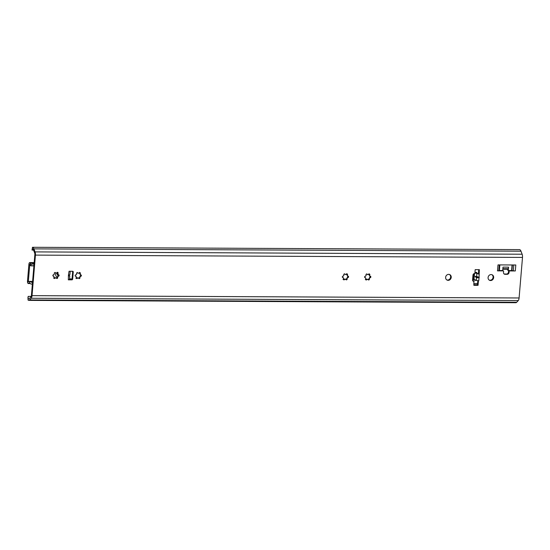 <?xml version="1.0" encoding="UTF-8"?>
<svg xmlns="http://www.w3.org/2000/svg" width="550" height="550" viewBox="0 0 550 550"><rect width="100%" height="100%" fill="white"/><g stroke="black" fill="none" stroke-linecap="round" stroke-linejoin="round"><path stroke-width="0.82" d="M29.384 298.574A3.609 1.458 90.3 0 1 28.793 298.877A3.609 1.458 90.3 0 1 28.188 298.554L28.064 300.053A5.115 2.062 -89.7 0 0 28.786 300.382A5.115 2.062 -89.7 0 0 29.624 299.949L31.178 298.258A3.609 1.458 -89.7 0 0 32.031 295.653L35.434 255.104A3.609 1.458 -89.7 0 0 35.069 251.9L33.914 248.875A5.115 2.062 -89.7 0 0 32.491 247.301L32.367 248.799A3.609 1.458 90.3 0 1 32.422 248.799A3.609 1.458 90.3 0 1 33.468 249.913L34.677 253.069A1.712 0.688 90.3 0 1 34.856 254.588L31.412 295.57A1.712 0.688 90.3 0 1 31.006 296.808L29.384 298.574M31.233 296.409L28.139 296.395L28.188 298.554M28.064 300.053L27.947 297.454M33.529 250.071L32.024 250.064L32.491 247.301M28.786 300.382L515.852 302.706A5.115 2.062 -89.7 0 0 516.691 302.266L518.244 300.575A3.609 1.458 -89.7 0 0 519.097 297.976L522.5 257.421A3.609 1.458 -89.7 0 0 522.136 254.224L520.974 251.192A5.115 2.062 -89.7 0 0 519.496 249.617L32.436 247.294M73.26 272.023L72.662 279.104A0.763 0.681 116.2 0 1 71.906 279.847L68.338 279.833L68.42 275.371L69.059 271.253L72.627 271.274A0.763 0.681 116.2 0 1 73.26 272.023L72.662 271.728A0.763 0.681 116.2 0 0 72.552 271.274M475.234 276.65L476.616 276.451L479.215 277.331L479.029 277.736L476.499 277.791L475.234 276.65L479.188 277.674M479.071 277.262L479.359 269.665L475.186 269.644L474.856 273.563L474.506 273.563A1.519 1.368 116.2 0 0 472.993 275.048L472.581 279.895A1.519 1.368 116.2 0 0 473.853 281.394L473.866 285.312L478.046 285.333L478.418 280.857L478.768 280.857L478.418 280.857M491.129 274.574A3.039 2.729 116.2 0 0 489.534 280.287A3.039 2.729 116.2 0 0 493.549 278.176A3.039 2.729 116.2 0 0 491.129 274.574M448.683 274.368A3.039 2.729 116.2 0 0 447.088 280.081A3.039 2.729 116.2 0 0 451.11 277.977A3.039 2.729 116.2 0 0 448.683 274.368M503.621 270.903L503.491 272.429A1.904 1.705 116.2 0 0 505.072 274.306L507.162 274.312A1.904 1.705 116.2 0 0 509.059 272.456L509.183 270.93L515.309 270.957L515.811 264.99L497.998 264.901L497.496 270.868L503.621 270.903L498.795 270.703A2.282 0.399 4.8 0 1 497.496 270.868M57.502 277.159A0.763 0.681 -63.8 0 1 56.691 278.431A0.763 0.681 -63.8 0 1 56.327 277.839A2.475 2.221 -63.8 0 1 55.275 277.839A0.763 0.681 -63.8 0 1 54.258 278.417A0.763 0.681 -63.8 0 1 54.216 277.145A2.475 2.221 -63.8 0 1 53.769 276.162A0.763 0.681 -63.8 0 1 52.951 275.179A0.763 0.681 -63.8 0 1 53.886 274.78A2.475 2.221 -63.8 0 1 54.498 273.804A0.763 0.681 -63.8 0 1 55.309 272.532A0.763 0.681 -63.8 0 1 55.667 273.123A2.475 2.221 -63.8 0 1 56.726 273.13A0.763 0.681 -63.8 0 1 57.743 272.546A0.763 0.681 -63.8 0 1 57.778 273.824A2.475 2.221 -63.8 0 1 58.224 274.808A0.763 0.681 -63.8 0 1 59.049 275.791A0.763 0.681 -63.8 0 1 58.107 276.183A2.475 2.221 -63.8 0 1 57.502 277.159L56.719 278.101L56.1 277.729A2.475 2.221 -63.8 0 1 55.048 277.729L55.275 277.839M79.764 277.262A0.763 0.681 -63.8 0 1 78.959 278.541A0.763 0.681 -63.8 0 1 78.595 277.949A2.475 2.221 -63.8 0 1 77.536 277.942A0.763 0.681 -63.8 0 1 76.519 278.527A0.763 0.681 -63.8 0 1 76.484 277.248A2.475 2.221 -63.8 0 1 76.037 276.265A0.763 0.681 -63.8 0 1 75.213 275.282A0.763 0.681 -63.8 0 1 76.154 274.89A2.475 2.221 -63.8 0 1 76.766 273.914A0.763 0.681 -63.8 0 1 77.571 272.642A0.763 0.681 -63.8 0 1 77.935 273.226A2.475 2.221 -63.8 0 1 78.987 273.233A0.763 0.681 -63.8 0 1 80.011 272.649A0.763 0.681 -63.8 0 1 80.046 273.928A2.475 2.221 -63.8 0 1 80.492 274.911A0.763 0.681 -63.8 0 1 81.317 275.894A0.763 0.681 -63.8 0 1 80.376 276.286A2.475 2.221 -63.8 0 1 79.764 277.262L78.987 278.211L78.368 277.839A2.475 2.221 -63.8 0 1 77.316 277.832L77.536 277.942M346.954 278.541A0.763 0.681 -63.8 0 1 346.149 279.812A0.763 0.681 -63.8 0 1 345.785 279.221A2.475 2.221 -63.8 0 1 344.726 279.214A0.763 0.681 -63.8 0 1 343.709 279.799A0.763 0.681 -63.8 0 1 343.674 278.527A2.475 2.221 -63.8 0 1 343.228 277.544A0.763 0.681 -63.8 0 1 342.403 276.554A0.763 0.681 -63.8 0 1 343.344 276.162A2.475 2.221 -63.8 0 1 343.956 275.186A0.763 0.681 -63.8 0 1 344.761 273.914A0.763 0.681 -63.8 0 1 345.125 274.505A2.475 2.221 -63.8 0 1 346.177 274.505A0.763 0.681 -63.8 0 1 347.194 273.928A0.763 0.681 -63.8 0 1 347.236 275.199A2.475 2.221 -63.8 0 1 347.683 276.183A0.763 0.681 -63.8 0 1 348.507 277.173A0.763 0.681 -63.8 0 1 347.566 277.564A2.475 2.221 -63.8 0 1 346.954 278.541L346.177 279.482L345.558 279.111A2.475 2.221 -63.8 0 1 344.506 279.104L344.726 279.214M369.222 278.644A0.763 0.681 -63.8 0 1 368.411 279.916A0.763 0.681 -63.8 0 1 368.053 279.331A2.475 2.221 -63.8 0 1 366.994 279.324A0.763 0.681 -63.8 0 1 365.977 279.909A0.763 0.681 -63.8 0 1 365.942 278.63A2.475 2.221 -63.8 0 1 365.496 277.647A0.763 0.681 -63.8 0 1 364.671 276.664A0.763 0.681 -63.8 0 1 365.612 276.272A2.475 2.221 -63.8 0 1 366.217 275.296A0.763 0.681 -63.8 0 1 367.029 274.017A0.763 0.681 -63.8 0 1 367.393 274.608A2.475 2.221 -63.8 0 1 368.445 274.615A0.763 0.681 -63.8 0 1 369.462 274.031A0.763 0.681 -63.8 0 1 369.504 275.309A2.475 2.221 -63.8 0 1 369.944 276.293A0.763 0.681 -63.8 0 1 370.769 277.276A0.763 0.681 -63.8 0 1 369.834 277.668A2.475 2.221 -63.8 0 1 369.222 278.644L368.438 279.586L367.826 279.221A2.475 2.221 -63.8 0 1 366.768 279.214L366.994 279.324M69.486 279.544L71.308 279.551A0.763 0.681 116.2 0 0 72.064 278.809L72.662 271.728M478.383 273.845L476.726 273.034L475.337 273.027L478.981 274.141L478.383 273.845L478.734 269.665M473.894 285.017L477.441 285.038L477.799 280.803M473.021 281.077A1.519 1.368 116.2 0 0 473.248 281.098L474.196 281.394M489.246 280.115A3.039 2.729 116.2 0 0 491.913 274.697M446.799 279.916A3.039 2.729 116.2 0 0 449.467 274.498M504.103 273.962A1.904 1.705 116.2 0 0 504.474 274.01L506.557 274.017A1.904 1.705 116.2 0 0 508.454 272.161L508.585 270.634L513.301 270.772A2.282 0.399 4.8 0 0 515.309 270.957M69.898 274.636L70.18 271.26M69.733 274.587L68.722 275.254M69.438 279.544L68.338 279.833M68.674 275.832L69.781 276.024L69.479 279.62M69.011 275.144L69.637 275.777M474.513 273.563A1.519 0.612 -89.7 0 0 474.506 273.591L474.1 278.438A1.519 0.612 -89.7 0 0 474.574 280.225L474.774 279.737L478.404 280.851M475.337 273.027L475.234 272.394A1.519 0.612 -89.7 0 0 475.118 272.36A1.519 0.612 -89.7 0 0 474.953 272.422M478.046 285.333L477.441 285.038M476.726 273.034L476.623 272.401A1.519 0.612 -89.7 0 0 476.506 272.367A1.519 0.612 -89.7 0 0 476.389 272.401M476.774 272.47L475.386 272.463M475.922 280.308L474.726 280.301M498.994 270.586L502.714 270.456L502.996 267.135L508.564 267.163A1.904 0.77 90.3 0 1 507.808 268.696A1.904 0.77 90.3 0 1 507.801 268.696A1.904 0.77 90.3 0 1 507.657 268.661M508.585 270.634L509.183 270.93M507.808 268.696L507.684 270.188L508.283 270.483L512.607 270.648M508.564 267.163L508.283 270.483M55.667 273.123L55.076 272.47M53.054 276.031L53.769 276.162M53.591 278.087L55.048 277.729M57.276 277.049A2.475 2.221 -63.8 0 0 57.881 276.072L58.527 275.199L58.224 274.808M57.998 274.691A2.475 2.221 -63.8 0 0 57.551 273.707L57.778 273.824M57.551 273.707L57.207 272.284M77.935 273.226L77.344 272.58M75.323 276.134L76.037 276.265M75.852 278.19L77.316 277.832M79.537 277.152A2.475 2.221 -63.8 0 0 80.149 276.176L80.795 275.309L80.492 274.911M80.266 274.801A2.475 2.221 -63.8 0 0 79.819 273.817L80.046 273.928M79.819 273.817L79.475 272.394M345.125 274.505L344.534 273.852M342.512 277.413L343.228 277.544M343.042 279.469L344.506 279.104M346.727 278.431A2.475 2.221 -63.8 0 0 347.339 277.454L347.985 276.581L347.683 276.183M347.456 276.072A2.475 2.221 -63.8 0 0 347.009 275.089L347.236 275.199M347.009 275.089L346.665 273.666M367.393 274.608L366.795 273.955M364.781 277.516L365.496 277.647M365.31 279.572L366.768 279.214M368.995 278.534A2.475 2.221 -63.8 0 0 369.607 277.558L370.253 276.691L369.944 276.293M369.724 276.183A2.475 2.221 -63.8 0 0 369.277 275.199L369.504 275.309M369.277 275.199L368.926 273.776M343.826 279.538L343.441 279.538M346.603 279.07L345.146 279.173M346.521 279.18L345.689 279.173M344.101 279.434L343.386 279.428M57.31 277.014A3.039 2.729 -63.8 0 1 56.849 276.897M57.31 277.131A3.039 2.729 -63.8 0 1 56.024 273.068M473.859 273.721L473.192 281.098M28.517 283.381A3.197 1.286 90.3 0 1 29.184 282.92A3.197 1.286 90.3 0 1 29.494 283.009L29.617 281.518A4.716 1.904 -89.7 0 0 29.191 281.394A4.716 1.904 -89.7 0 0 28.304 281.937L29.796 264.213A4.716 1.904 -89.7 0 0 30.938 265.836L31.061 264.344A3.197 1.286 90.3 0 1 30.223 263.079A1.141 0.461 -89.7 0 0 29.941 262.632L29.906 262.618A2.09 0.846 -89.7 0 0 29.748 262.577A2.09 0.846 -89.7 0 0 28.909 264.261L27.5 281.05A2.09 0.846 -89.7 0 0 28.153 283.504L28.188 283.525A1.141 0.461 -89.7 0 0 28.277 283.546A1.141 0.461 -89.7 0 0 28.517 283.381L30.044 283.387M32.443 283.924L31.054 284.075L29.494 283.009M29.617 281.518L32.553 282.631M33.983 265.623L30.938 265.836L33.901 265.911M31.295 264.378L32.739 264.007L34.086 264.337M473.914 284.735L477.469 284.756M32.739 264.007L34.059 264.014M507.76 269.266L502.817 269.239M57.221 272.532A3.272 2.936 116.2 0 0 58.314 275.818M507.788 268.971L502.844 268.95M57.214 273.543A0.763 0.681 116.2 0 0 57.64 273.377M31.054 284.075L32.374 284.082M58.334 275.791L57.984 274.608M57.833 273.302C57.014 273.295 57.042 272.986 57.908 272.367M29.624 299.949L516.691 302.266M31.178 298.258L518.244 300.575M32.031 295.653L519.097 297.976M35.434 255.104L522.5 257.421M478.768 280.857L479.029 277.736M35.069 251.9L522.136 254.224M33.914 248.875L520.974 251.192M71.906 279.847L71.308 279.551M72.662 279.104L69.547 278.788M476.279 280.479L476.499 277.791M476.616 276.451L476.843 273.762M475.262 276.306L479.215 277.331M473.853 281.394L473.248 281.098M476.623 272.401L475.234 272.394M499.283 264.907L498.795 270.703M513.789 264.976L513.301 270.772M512.401 264.969L511.933 270.531M499.861 264.914L499.4 270.442M512.064 264.969L511.603 270.497M499.647 264.914L499.18 270.469M509.059 272.456L508.454 272.161M507.162 274.312L506.557 274.017M505.072 274.306L504.474 274.01M71.528 279.517L69.492 279.51M472.759 280.741L473.268 280.741M30.223 263.079L34.141 263.093M28.084 281.524L28.744 281.524M28.366 283.525L30.25 283.532M29.941 262.632L34.176 262.653M29.906 262.618L34.176 262.639M476.506 272.367L475.118 272.36M507.801 268.696L502.865 268.675M477.572 283.532L474.018 283.518M32.601 281.414L29.191 281.394M30.277 283.553L28.277 283.546M34.182 262.597L29.748 262.577"/></g></svg>

